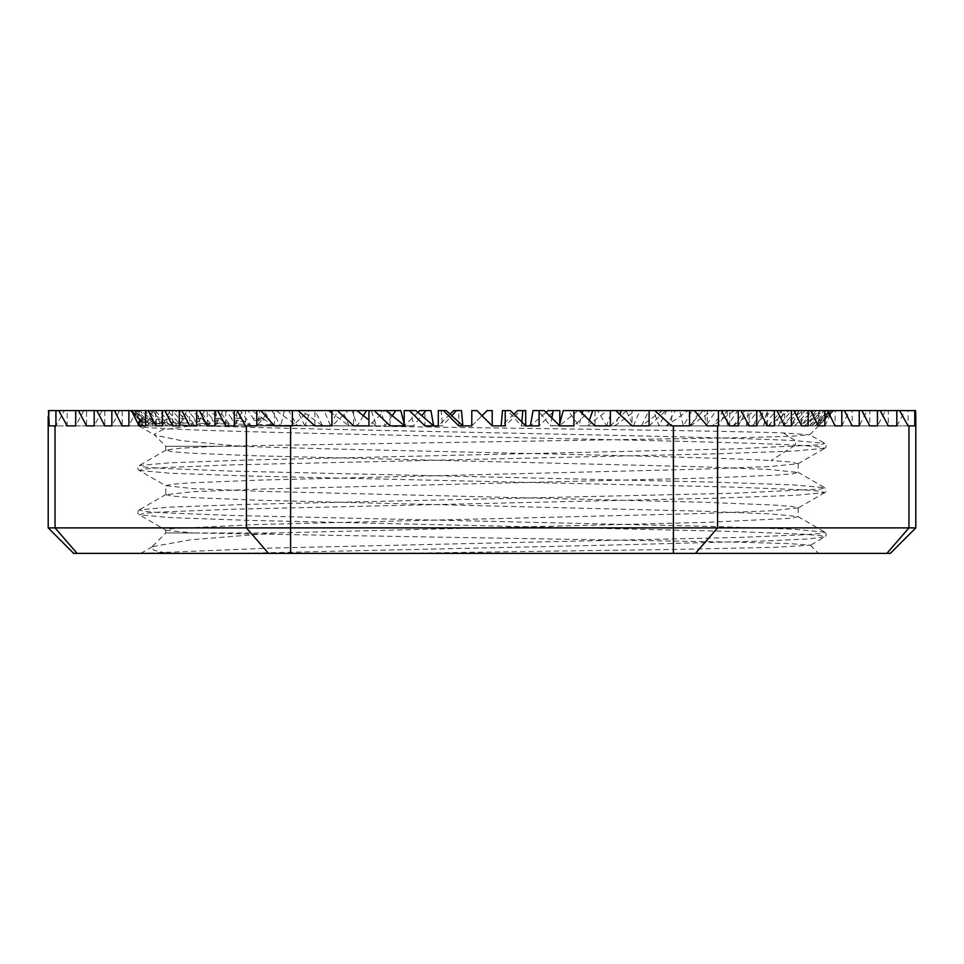 <?xml version="1.0" encoding="UTF-8"?>
<svg xmlns="http://www.w3.org/2000/svg" width="964" height="964" viewBox="0 0 964 964"><rect width="100%" height="100%" fill="white"/><g stroke="black" fill="none" stroke-linecap="round" stroke-linejoin="round"><path stroke-width="0.72" stroke-dasharray="4.82 3.62" d="M453.658 410.58L458.78 410.58L458.78 425.883L471.794 425.883L487.097 410.58L492.206 410.58L492.206 425.883L505.22 425.883L501.159 425.883L505.22 425.883L520.584 410.58L525.705 410.58M502.497 410.58L507.582 410.58L521.488 425.883L539.093 425.883L521.488 425.883L525.705 425.883L521.488 425.883L521.825 422.015M559.807 423.654L559.807 425.883L550.468 425.883L559.228 425.883L550.468 425.883L551.83 418.039M533.032 410.58L538.081 410.58L550.468 425.883L559.349 425.425M559.807 425.883L573.929 425.883L589.775 410.58L595.053 410.58L595.053 425.883L578.93 425.883L587.486 425.883L578.93 425.883L582.16 413.423M563.193 410.58L568.145 410.58L578.93 425.883L595.053 425.883L587.486 425.883L589.366 420.388M610.369 425.883L626.648 410.58L632.083 410.58L632.083 425.883L606.657 425.883L614.948 425.883L606.657 425.883L611.899 410.58L607.139 410.58L587.486 425.883L610.369 425.883L595.053 425.883M595.053 410.58L597.559 410.58L606.657 425.883L632.083 425.883L614.948 425.883L619.816 414.363M683.343 425.883L690.453 425.883L683.343 425.883L692.116 410.58L688.007 410.58L666.63 425.883L659.063 425.883L666.63 425.883L675.403 410.58L679.644 410.58L683.343 425.883L729.712 425.883L690.453 425.883L700.298 410.58L704.274 410.58L706.082 425.883L712.697 425.883L706.082 425.883L715.927 410.58L712.083 410.58L690.453 425.883L738.231 425.883L683.343 425.883M749.076 425.883L712.697 425.883L723.518 410.58L727.205 410.58L727.121 425.883L733.182 425.883L727.121 425.883L737.942 410.58L734.423 410.58L712.697 425.883L756.74 425.883L706.082 425.883L749.076 425.883L749.076 410.58L746.365 410.58L738.231 425.883M767.296 425.883L733.182 425.883L744.907 410.58L748.269 410.58L746.293 425.883L751.763 425.883L746.293 425.883L758.017 410.58L754.824 410.58L733.182 425.883L774.357 425.883L727.121 425.883L767.296 425.883L767.296 410.58L763.464 425.883L768.284 425.883L763.464 425.883L775.996 410.58L773.164 410.58L751.763 425.883L764.295 410.58L767.308 410.58L764.657 410.58L756.74 425.883M784.72 425.883L746.293 425.883L784.72 425.883L784.72 410.58L782.129 410.58L774.357 425.883M801.65 425.883L768.284 425.883L781.539 410.58L784.178 410.58L778.478 425.883L782.623 425.883L778.478 425.883L791.733 410.58L789.287 410.58L768.284 425.883L808.169 425.883L763.464 425.883L804.35 425.883L801.65 425.883L816.038 410.58L814.399 410.58L794.673 425.883L791.239 425.883L794.673 425.883L809.061 410.58L810.905 410.58L801.65 425.883L852.164 425.883L804.35 425.883L819.135 410.58L820.569 410.58L809.627 425.883L811.58 425.883L809.627 425.883L824.413 410.58L823.208 410.58L804.35 425.883L859.237 425.883L801.65 425.883L801.65 410.58L799.096 410.58L791.408 425.883M818.364 425.883L782.623 425.883L796.493 410.58L798.746 410.58L791.239 425.883L805.121 410.58L803.06 410.58L782.623 425.883L824.883 425.883L778.478 425.883L818.364 425.883L818.364 410.58L815.821 410.58L808.169 425.883M835.113 425.883L791.239 425.883L835.113 425.883L835.113 410.58L832.559 410.58L824.883 425.883M869.793 425.883L811.58 425.883L826.654 410.58L827.642 410.58L815.11 425.883L816.291 425.883L815.11 425.883L830.197 410.58L811.58 425.883L877.445 425.883L809.627 425.883L869.793 425.883L869.793 410.58L867.154 410.58L859.237 425.883M888.302 425.883L816.291 425.883L831.534 410.58L818.46 425.883L833.318 410.58L816.291 425.883L896.821 425.883L815.11 425.883L888.302 425.883L888.302 410.58L885.591 410.58L877.445 425.883M632.083 425.883L614.948 425.883L635.336 410.58L639.903 410.58L633.432 425.883L671.619 425.883L633.432 425.883L626.082 410.58L621.419 410.58L632.083 410.58M573.929 425.883L559.228 425.883L578.002 410.58L579.219 410.58L568.145 410.58M559.807 410.58L554.625 410.58L539.093 425.883L530.381 425.883L546.07 412.363M492.206 425.883L476.903 410.58L471.794 410.58L471.794 425.883L462.841 425.883L471.794 425.883L482 415.689M458.78 425.883L462.841 425.883L458.78 425.883M450.092 414.134L438.295 425.883L442.512 425.883L424.907 425.883L442.512 425.883L441.175 410.58L446.248 410.58M138.876 425.883L55.924 425.883L140.31 425.883L139.153 425.666L138.442 421.846L140.527 420.87L130.236 410.58L140.527 420.87L139.165 421.666L138.876 425.883L49.236 425.883L55.924 425.883L64.359 410.58L67.179 410.58L67.179 425.883L75.698 425.883L83.832 410.58L86.555 410.58L86.555 425.883L94.207 425.883L102.124 410.58L104.763 410.58L104.763 425.883L111.836 425.883L119.596 410.58L122.187 410.58L122.187 425.883L128.887 425.883L136.563 410.58L139.117 410.58L139.117 425.883L145.636 425.883L153.288 410.58L155.831 410.58L155.831 425.883L196.704 425.883L204.621 410.58L207.26 410.58L207.26 425.883L214.924 425.883L223.058 410.58L225.769 410.58L225.769 425.883L234.288 425.883L242.735 410.58L245.543 410.58L245.543 425.883L304.937 425.883L297.286 410.58L301.648 410.58L322.603 425.883L274.451 425.883L292.381 425.883L309.263 410.58L314.891 410.58L314.891 425.883L331.917 425.883L348.209 410.58L353.631 410.58L353.631 425.883L368.947 425.883L384.781 410.58L390.071 410.58L390.071 425.883L413.532 425.883L404.772 425.883L413.532 425.883L410.869 410.58L415.87 410.58M390.071 425.883L404.772 425.883L404.193 423.654M392.24 415.689L385.07 425.883L368.947 425.883L385.07 425.883L376.514 425.883L385.07 425.883L381.105 410.58L384.781 410.58M353.631 425.883L376.514 425.883L371.273 410.58L368.947 410.58L381.105 410.58M363.38 415.689L357.343 425.883L331.917 425.883L357.343 425.883L349.052 425.883L357.343 425.883L352.101 410.58L356.861 410.58L348.209 410.58M314.891 425.883L349.052 425.895L342.582 410.58L337.918 410.58L330.652 425.678L349.052 425.895L331.917 425.883M155.831 425.883L200.536 425.883L199.705 424.859L209.501 423.943L212.237 425.883L217.707 425.883L215.803 423.401L226.07 422.557L230.818 425.883L236.879 425.883L234.083 421.943L244.555 421.172L251.303 425.883L257.918 425.883L254.436 420.473L264.859 419.786L273.547 425.883L280.657 425.883L271.884 410.58L275.993 410.58L297.37 425.883M210.381 423.606L199.705 410.58L196.692 410.58L199.873 423.377L210.381 423.606L207.14 425.883L172.592 425.883L172.592 410.58L170.025 410.58L162.35 425.883L200.536 425.883M172.592 425.883L217.707 425.883M215.731 410.58L217.394 423.762L229.372 424.003L219.093 410.58L187.052 410.58L179.28 425.883L212.237 425.883M230.818 425.883L236.879 425.883M251.303 425.883L257.918 425.883M273.547 425.883L280.657 425.883M368.947 425.883L376.514 425.883L368.947 420.015M417.93 412.363L404.193 425.883L413.532 425.883L421.774 415.689M438.295 425.883L442.512 425.883L451.779 415.689M419.726 410.58L424.907 410.58L424.907 425.883L433.619 425.883M322.446 425.558L314.951 410.58L310.48 410.58L305.142 425.293L322.169 425.883L274.451 425.883L274.451 410.58L269.643 410.58L256.786 425.883L304.937 425.883M729.712 425.883L729.712 410.58L726.892 410.58L718.457 425.883L707.215 425.883L707.215 410.58L703.19 410.58L689.549 425.883L641.397 425.883L649.049 410.58L653.52 410.58L659.063 425.883L666.714 410.58L662.352 410.58L641.397 425.883L689.549 425.883L673.402 425.883L673.402 527.886L915.8 527.886M707.215 425.883L659.063 425.883L707.215 425.883M718.457 425.883L666.63 425.883L718.457 425.883M896.821 425.883L905.268 410.58L908.076 410.58L908.076 425.883L818.062 425.883L908.968 425.883L908.968 527.886M915.8 416.219L914.764 425.883L818.46 425.883L833.764 410.58L818.46 425.883L908.968 425.883M649.109 425.883L665.991 410.58L671.619 410.58L671.619 425.883L673.402 425.883M322.603 425.883L330.568 425.883L324.097 410.58L328.664 410.58L309.263 410.58M322.169 425.883L330.568 425.883M180.798 425.883L145.636 425.883L185.245 425.883L180.798 425.883L174.159 422.642L166.977 423.003L171.508 425.883L167.712 425.883L162.362 423.244L156.349 423.618L160.048 425.883L156.963 425.883L152.915 423.847L148.203 424.232L150.974 425.883L148.637 425.883L145.853 424.449L142.6 424.847L144.371 425.883L141.262 425.064L139.575 425.461L140.31 425.883M207.14 425.883L213.189 425.883L217.394 423.762M179.28 425.883L213.189 425.883M167.712 425.883L171.508 425.883M156.963 425.883L160.048 425.883M148.637 425.883L150.974 425.883M142.817 425.883L144.371 425.883M48.453 410.58L49.236 410.58L49.236 425.883L139.563 425.883M187.052 410.58L189.643 410.58L189.643 425.883L233.469 425.883L236.843 424.136L250.242 424.389L240.482 410.58L236.795 410.58L236.843 424.136M196.704 425.883L233.469 425.883M207.26 425.883L255.508 425.883L258.063 424.522L272.836 424.775L263.702 410.58L259.726 410.58L258.063 424.522M214.924 425.883L255.508 425.883M225.769 425.883L296.96 425.172L288.598 410.58L284.356 410.58L280.886 424.907M234.288 425.883L279.114 425.883M304.13 425.883L245.543 425.883L305.142 425.293M67.179 425.883L141.66 425.883L143.106 422.545L146.142 422.895L145.022 425.883L147.046 425.883L148.854 423.148L153.493 423.509L152.264 425.883L155.156 425.883L157.024 423.75L163.326 424.124L162.169 425.883L165.904 425.883L167.579 424.353L175.593 424.738L174.665 425.883L179.196 425.883L180.437 424.955L195.499 425.558C328.399 430.595 701.165 435.632 795.505 440.681L824.762 443.368L820.521 444.766L732.917 448.923L248.435 459.997L170.134 462.768L139.25 465.54L143.491 466.938L160.771 468.323L231.167 471.095L715.71 482.169L793.95 484.94L824.762 487.712L820.485 489.11L732.7 493.267L248.013 504.353L169.869 507.124L139.226 509.896L143.528 511.294L160.855 512.679L231.384 515.451L716.095 526.525L794.191 529.296L824.786 532.068M75.698 425.883L141.66 425.883M86.555 425.883L145.022 425.883M94.207 425.883L147.046 425.883M104.763 425.883L152.264 425.883M111.836 425.883L155.156 425.883M122.187 425.883L162.169 425.883M128.887 425.883L165.904 425.883M139.117 425.883L174.665 425.883M145.636 425.883L179.196 425.883M162.35 425.883L194.945 425.883M165.784 494.689L171.893 496.074L189.872 497.46L258.906 500.244L701.659 511.185L770.766 513.896L797.987 516.596L792.131 518.246L705.624 522.404L274.752 532.984L165.784 532.984L193.354 532.984L166.025 530.284L171.857 528.634L258.376 524.476L700.973 513.535L770.778 510.812L798.216 507.847L792.155 506.462L774.237 505.076L705.624 502.304L263.497 491.375L193.487 488.652L165.784 485.675L165.784 494.689L193.342 491.712L262.642 489.013L705.588 478.048L774.14 475.276L792.131 473.89L798.204 472.505L769.826 469.492L698.924 466.757L256.219 455.815L189.269 453.08L171.713 451.706L166.037 450.055L180.581 448.176L216.502 446.284L742.605 437.656L791.733 436.222L809.7 434.8L783.238 432.932C718.554 430.559 511.824 428.341 349.052 425.895L331.917 413.038M513.908 414.134L501.159 425.883M216.502 446.284L165.784 446.284L240.663 446.284L181.678 440.693L154.891 435.162L154.059 434.559L162.048 429.944L194.957 425.329L195.716 425.883M184.389 422.991L193.415 423.22L182.461 410.58L179.822 410.58L184.389 422.991L180.437 424.955M171.098 422.606L178.605 422.822L167.507 410.58L165.254 410.58L171.098 422.606L167.579 424.353M160.072 422.22L166.085 422.437L154.939 410.58L153.095 410.58L160.072 422.22L157.024 423.75M151.408 421.834L155.939 422.039L144.865 410.58L143.431 410.58L151.408 421.834L148.854 423.148M145.178 421.449L148.263 421.654L137.346 410.58L136.358 410.58L145.178 421.449L143.106 422.545M141.443 421.063L143.106 421.268L131.911 410.58L141.443 421.063L139.828 421.943L141.359 422.28L140.515 425.883M141.527 420.292L140.551 420.485L130.682 410.58L141.527 420.292L139.575 421.039L139.575 425.461M145.371 419.906L143.178 420.087L133.803 410.58L145.371 419.906L142.6 420.425L142.6 424.847M152.915 423.847L151.734 419.521L148.396 419.702L139.587 410.58L140.792 410.58L151.734 419.521L148.203 419.81L148.203 424.232M160.578 419.159L156.168 419.316L147.962 410.58L149.601 410.58L160.578 419.159L162.362 423.244M171.905 418.858L166.507 418.991L158.879 410.58L160.94 410.58L171.905 418.858L174.159 422.642M185.654 418.605L179.304 418.701L172.267 410.58L174.713 410.58L185.654 418.605L188.197 422.039L179.991 422.377L185.245 425.883M201.705 418.4L194.475 418.484L188.004 410.58L190.836 410.58L201.705 418.4L204.38 421.437L195.318 421.762L199.705 424.859M219.973 418.268L211.899 418.316L205.983 410.58L209.176 410.58L222.6 420.834L212.815 421.148L215.803 423.401M240.385 418.243L231.468 418.231L226.058 410.58L229.577 410.58L242.711 420.232L232.372 420.533L234.083 421.943M262.979 418.448L253.05 418.316L248.073 410.58L251.917 410.58L264.57 419.629L253.821 419.918L254.436 420.473M229.372 424.003L226.865 425.883M250.242 424.389L248.411 425.883M272.836 424.775L271.607 425.883M296.96 425.172L296.249 425.883M195.499 425.558L199.873 423.377M193.415 423.22L190.197 425.353M178.605 422.822L175.593 424.738M166.085 422.437L163.326 424.124M155.939 422.039L153.493 423.509M148.263 421.654L146.142 422.895M143.106 421.268L141.359 422.28M140.551 420.485L139.575 421.039M48.2 527.886L673.402 527.886L673.402 553.384L890.302 553.384M73.698 553.384L673.402 553.384M238.578 553.384L818.617 553.384L143.178 553.384L238.578 553.384L606.85 545.19L761.668 541.093L806.82 539.045L824.762 536.984L820.569 535.598L803.361 534.213L733.014 531.441L248.218 520.355L169.965 517.584L139.226 514.812L143.455 513.426L160.699 512.041L231.107 509.269L715.903 498.171L794.107 495.4L824.774 492.628C826.678 491.447 826.69 489.82 824.762 487.748M140.708 553.384L271.679 548.058L739.569 537.406L804.904 534.743L820.87 533.405L824.798 532.08M165.784 485.675L171.821 484.289L189.691 482.916L258.991 480.108L701.117 469.179L770.622 466.468L797.975 463.768L791.324 462.021L771.031 460.551L795.505 445.091L818.689 446.681L824.786 448.284C826.69 447.103 826.69 445.488 824.762 443.404L809.615 434.656M824.762 448.296L793.999 451.068L715.782 453.839L231.191 464.913L160.771 467.685L143.503 469.07L139.214 470.456L166.049 485.94M139.25 470.468L170.11 473.24L248.399 476.011L732.917 487.097L803.277 489.857L820.521 491.242L824.774 492.628M193.354 532.984L735.424 542.13L790.299 543.648L810.387 545.166L773.791 547.347L678.258 549.372L392.999 553.384M240.663 446.284C378.093 451.044 689.007 455.791 771.031 460.551M274.752 532.984L190.354 539.852L152.312 546.684L151.493 547.287L154.035 550.348L167.64 553.384M139.081 425.883L139.828 421.943M783.238 432.932L795.505 440.681L795.505 445.091C733.616 441.849 560.747 438.62 406.025 435.379C249.989 432.137 131.55 428.896 139.153 425.666L139.226 426.112C137.599 425.245 137.334 423.823 138.442 421.846M253.05 418.316L253.821 419.918M141.262 425.064L140.792 420.726M145.853 424.449L145.022 420.123M156.168 419.316L156.349 423.618M166.507 418.991L166.977 423.003M179.304 418.701L179.991 422.377M194.475 418.484L195.318 421.762M211.899 418.316L212.815 421.148M231.468 418.231L232.372 420.533M64.359 410.58L131.911 410.58M67.179 410.58L132.466 410.58M83.832 410.58L136.358 410.58M86.555 410.58L137.346 410.58M102.124 410.58L143.431 410.58M104.763 410.58L144.865 410.58M119.596 410.58L153.095 410.58M122.187 410.58L154.939 410.58M136.563 410.58L165.254 410.58M139.117 410.58L167.507 410.58M153.288 410.58L179.822 410.58M155.831 410.58L182.461 410.58M170.025 410.58L209.176 410.58M172.592 410.58L199.705 410.58M194.957 425.329L188.197 422.039M209.501 423.943L204.38 421.437M226.07 422.557L222.6 420.834M244.555 421.172L242.711 420.232M172.267 410.58L160.94 410.58M49.236 410.58L130.236 410.58M275.993 410.58L297.286 410.58M324.097 410.58L301.648 410.58M626.082 410.58L649.049 410.58M675.403 410.58L653.52 410.58M832.089 410.58L833.764 410.58M915.547 410.58L833.872 410.58M841.813 425.883L849.573 410.58L852.164 410.58L852.164 425.883M707.215 410.58L666.714 410.58M703.19 410.58L662.352 410.58M274.451 410.58L314.951 410.58M269.643 410.58L310.48 410.58M671.619 410.58L639.903 410.58M665.991 410.58L635.336 410.58M597.559 410.58L611.899 410.58M626.648 410.58L607.139 410.58M589.775 410.58L578.002 410.58M554.625 410.58L548.13 410.58M520.584 410.58L517.752 410.58M458.78 410.58L461.503 410.58M424.907 410.58L430.968 410.58M390.071 410.58L400.807 410.58M353.631 410.58L371.273 410.58M314.891 410.58L342.582 410.58M352.101 410.58L337.918 410.58M908.076 410.58L833.318 410.58M905.268 410.58L832.98 410.58M888.302 410.58L830.197 410.58M885.591 410.58L829.414 410.58M869.793 410.58L824.413 410.58M867.154 410.58L823.208 410.58M852.164 410.58L816.038 410.58M849.573 410.58L814.399 410.58M835.113 410.58L805.121 410.58M832.559 410.58L803.06 410.58M818.364 410.58L791.733 410.58M815.821 410.58L789.287 410.58M801.65 410.58L775.996 410.58M799.096 410.58L773.164 410.58M784.72 410.58L758.017 410.58M782.129 410.58L754.824 410.58M781.539 410.58L737.942 410.58M764.657 410.58L734.423 410.58M749.076 410.58L715.927 410.58M746.365 410.58L712.083 410.58M729.712 410.58L692.116 410.58M726.892 410.58L688.007 410.58M700.298 410.58L679.644 410.58M723.518 410.58L704.274 410.58M744.907 410.58L727.205 410.58M764.295 410.58L748.269 410.58M796.493 410.58L784.178 410.58M809.061 410.58L798.746 410.58M819.135 410.58L810.905 410.58M826.654 410.58L820.569 410.58M831.534 410.58L827.642 410.58M404.193 410.58L410.869 410.58M438.295 410.58L441.175 410.58M510.342 410.58L507.582 410.58M544.274 410.58L538.081 410.58M133.803 410.58L131.02 410.58M139.587 410.58L134.586 410.58M147.962 410.58L140.792 410.58M158.879 410.58L149.601 410.58M188.004 410.58L174.713 410.58M205.983 410.58L190.836 410.58M196.704 410.58L226.058 410.58M248.073 410.58L229.577 410.58M271.884 410.58L251.917 410.58M245.543 410.58L288.598 410.58M242.735 410.58L284.356 410.58M225.769 410.58L263.702 410.58M223.058 410.58L259.726 410.58M207.26 410.58L240.482 410.58M204.621 410.58L236.795 410.58M189.643 410.58L219.093 410.58M246.435 425.883L246.435 527.886L268.522 553.384M55.032 425.883L55.032 527.886M717.565 425.883L717.565 527.886L695.478 553.384M290.598 425.883L290.598 553.384M809.7 434.8L828.811 415.689M165.784 450.333L165.784 446.284L154.059 434.559M140.25 420.738L135.117 415.604M797.963 463.744L824.75 448.272M824.81 492.604L797.987 508.112M139.238 509.932C137.322 512.005 137.334 513.619 139.262 514.788L166.037 530.272M824.774 532.104C826.702 534.177 826.69 535.803 824.738 536.972L810.302 545.323M798.216 463.503L798.216 472.505M798.216 507.847L798.216 516.861M797.975 472.24L824.81 487.748M166.049 450.068L139.226 465.564C137.31 467.648 137.31 469.263 139.25 470.432M166.013 494.424L139.178 509.932M797.987 516.608L824.798 532.104M152.336 546.709L140.72 553.42M165.784 530.019L165.784 532.984L151.493 547.287M810.387 545.166L818.617 553.384M139.226 426.112L154.891 435.162"/><path stroke-width="1.45" d="M582.16 413.423L582.895 410.58L573.929 410.58L573.929 425.883L559.807 425.883L544.274 410.58L539.093 410.58L539.093 425.883L525.705 425.883L510.342 410.58L505.22 410.58L505.22 425.883L492.206 425.883L492.206 410.58L487.097 410.58L482 415.689M521.825 422.015L522.825 410.58L525.705 410.58L525.705 425.883L530.381 425.883L533.032 410.58L539.093 410.58M573.929 425.883L559.807 425.883M610.369 425.883L595.053 425.883L610.369 425.883L610.369 410.58L615.791 410.58L632.083 425.883L649.109 425.883L632.083 425.883M738.231 425.883L729.712 425.883L738.231 425.883L738.231 410.58L740.942 410.58L749.076 425.883L756.74 425.883L749.076 425.883M774.357 425.883L767.296 425.883L774.357 425.883L774.357 410.58L776.948 410.58L784.72 425.883L791.408 425.883L784.72 425.883M808.169 425.883L801.65 425.883L808.169 425.883L808.169 410.58L810.712 410.58L818.364 425.883L824.883 425.883L818.364 425.883M841.813 425.883L835.113 425.883L841.813 425.883L841.813 410.58L844.404 410.58L852.164 425.883L859.237 425.883L852.164 425.883M877.445 425.883L869.793 425.883L877.445 425.883L877.445 410.58L880.168 410.58L888.302 425.883L896.821 425.883L888.302 425.883M162.35 425.883L155.831 425.883L162.35 425.883L162.35 410.58L164.904 410.58L172.592 425.883L179.28 425.883L172.592 425.883M196.704 425.883L189.643 425.883L196.704 425.883L196.704 410.58L199.343 410.58L207.26 425.883L214.924 425.883L207.26 425.883M234.288 425.883L225.769 425.883L234.288 425.883L234.288 410.58L237.108 410.58L245.543 425.883L256.786 425.883L256.786 410.58L260.81 410.58L274.451 425.883L292.381 425.883L292.381 410.58L298.009 410.58L314.891 425.883L331.917 425.883L314.891 425.883M368.947 425.883L353.631 425.883L368.947 425.883L368.947 410.58L366.441 410.58L363.38 415.689M404.193 425.883L390.071 425.883L404.193 425.883L404.193 410.58L409.375 410.58L424.907 425.883L438.295 425.883L433.619 425.883L430.968 410.58L425.919 410.58L421.774 415.689M492.206 425.883L476.903 410.58L471.794 410.58L471.794 425.883L458.78 425.883L443.416 410.58L446.248 410.58L462.841 425.883L461.503 410.58L456.418 410.58L451.779 415.689M649.109 425.883L649.109 410.58L654.737 410.58L671.619 425.883L689.549 425.883L689.549 410.58L694.357 410.58L707.215 425.883L717.565 425.883L717.565 527.886L48.2 527.886L73.698 553.384L77.12 553.384L55.032 527.886L55.032 425.883L55.924 425.883L55.924 410.58L58.732 410.58L67.179 425.883L75.698 425.883L67.179 425.883M738.231 410.58L718.457 410.58L718.457 425.883L717.565 425.883M896.821 425.883L896.821 410.58L899.641 410.58L908.076 425.883L914.764 425.883L914.764 410.58L915.547 410.58L915.8 416.219M145.636 425.883L139.117 425.883L145.636 425.883L145.636 410.58L131.441 410.58L139.117 425.883M128.887 425.883L122.187 425.883L128.887 425.883L128.887 410.58L131.441 410.58M111.836 425.883L104.763 425.883L111.836 425.883L111.836 410.58L114.427 410.58L122.187 425.883M94.207 425.883L86.555 425.883L94.207 425.883L94.207 410.58L96.846 410.58L104.763 425.883M55.924 410.58L48.453 410.58L49.236 425.883L55.032 425.883M404.193 423.654L400.807 410.58L395.855 410.58L392.24 415.689M522.825 410.58L517.752 410.58L513.908 414.134M551.83 418.039L553.131 410.58L548.13 410.58L546.07 412.363M619.816 414.363L621.419 410.58L615.791 410.58M589.366 420.388L592.727 410.58L582.895 410.58M559.228 425.883L563.193 410.58L573.929 410.58M501.159 425.883L502.497 410.58L505.22 410.58M409.375 410.58L415.87 410.58L433.619 425.883M368.947 410.58L385.998 410.58L404.772 425.883M298.009 410.58L356.861 410.58L368.947 420.015M328.664 410.58L331.917 413.038M915.8 415.665L915.8 527.886L890.302 553.384L77.12 553.384L55.032 527.886M86.555 425.883L78.409 410.58L75.698 410.58L75.698 425.883M155.831 425.883L148.179 410.58L145.636 410.58M189.643 425.883L181.871 410.58L179.28 410.58L179.28 425.883M225.769 425.883L217.635 410.58L214.924 410.58L214.924 425.883M260.81 410.58L292.381 410.58M331.917 410.58L331.917 425.883M337.352 410.58L353.631 425.883M374.225 410.58L390.071 425.883M443.416 410.58L438.295 410.58L438.295 425.883M579.219 410.58L595.053 425.883M689.549 410.58L654.737 410.58M915.8 527.886L717.565 527.886L695.478 553.384M721.265 410.58L729.712 425.883M774.357 410.58L756.74 410.58L756.74 425.883M759.379 410.58L767.296 425.883M808.169 410.58L791.408 410.58L791.408 425.883M793.975 410.58L801.65 425.883M841.813 410.58L824.883 410.58L824.883 425.883M827.437 410.58L835.113 425.883M877.445 410.58L859.237 410.58L859.237 425.883M861.876 410.58L869.793 425.883M914.764 410.58L899.641 410.58M553.131 410.58L559.807 410.58L559.807 423.654M456.418 410.58L453.658 410.58L450.092 414.134M425.919 410.58L419.726 410.58L417.93 412.363M385.998 410.58L395.855 410.58M356.861 410.58L366.441 410.58M718.457 410.58L694.357 410.58M756.74 410.58L740.942 410.58M791.408 410.58L776.948 410.58M824.883 410.58L810.712 410.58M859.237 410.58L844.404 410.58M896.821 410.58L880.168 410.58M610.369 410.58L592.727 410.58M649.109 410.58L621.419 410.58M58.732 410.58L75.698 410.58M78.409 410.58L94.207 410.58M96.846 410.58L111.836 410.58M114.427 410.58L128.887 410.58M148.179 410.58L162.35 410.58M164.904 410.58L179.28 410.58M181.871 410.58L196.704 410.58M199.343 410.58L214.924 410.58M217.635 410.58L234.288 410.58M237.108 410.58L256.786 410.58M268.522 553.384L246.435 527.886L246.435 425.883M290.598 553.384L290.598 425.883M673.402 425.883L673.402 553.384M908.968 425.883L908.968 527.886L886.88 553.384L908.968 527.886M48.2 416.219L48.2 527.886"/></g></svg>
